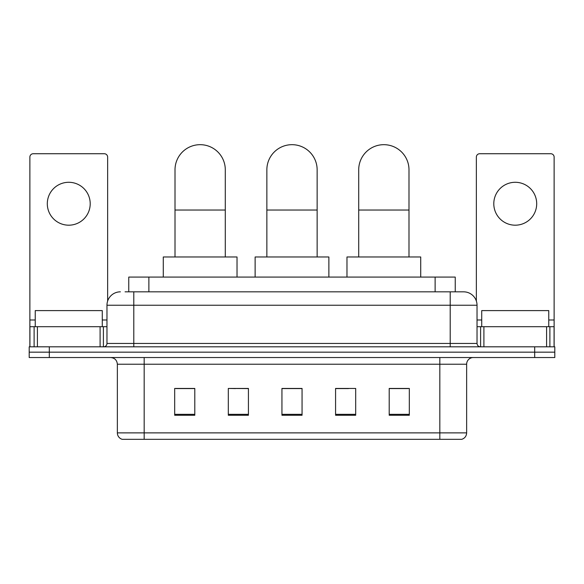 <?xml version="1.0" encoding="UTF-8"?>
<svg xmlns="http://www.w3.org/2000/svg" width="584" height="584" viewBox="0 0 584 584"><rect width="100%" height="100%" fill="white"/><g stroke="black" fill="none" stroke-linecap="round" stroke-linejoin="round"><path stroke-width="0.88" d="M235.498 388.572L228.315 388.44L228.315 415.253L248.426 415.253L248.426 388.44L228.315 388.44L248.426 388.572M128.765 291.832L128.765 277.086L455.235 277.086L455.235 291.832M125.377 291.832L458.929 291.832M125.071 291.832L133.787 291.832L133.787 305.242L106.967 305.242L106.967 343.45A3.351 3.351 0 0 1 103.616 346.808M120.377 291.832A13.41 13.41 0 0 0 106.967 305.242M463.623 291.832A13.41 13.41 0 0 1 477.033 305.242L450.213 305.242L450.213 291.832L463.419 291.832M477.033 305.242L477.033 343.45C477.23 345.487 478.347 346.604 480.384 346.808M49.311 346.808L29.2 346.808L29.2 352.167L49.311 352.167L29.2 352.167L29.2 357.532L49.311 357.532L49.311 352.167L534.688 352.167L49.311 352.167L49.311 346.808L534.688 346.808L534.688 352.167L554.8 352.167L534.688 352.167L534.688 357.532L49.311 357.532M534.688 357.532L554.8 357.532L554.8 346.808L534.688 346.808M466.638 432.883C466.455 436.102 464.849 438.241 461.813 439.321L439.825 439.321L439.825 432.883L466.638 432.883L466.638 364.233A6.701 6.701 0 0 1 473.347 357.532M439.825 439.321L122.187 439.321A6.701 6.701 0 0 1 117.362 432.883L117.362 364.233C116.961 360.167 114.727 357.934 110.653 357.532M409.318 415.253L409.318 388.44L389.207 388.44L389.207 415.253L409.318 415.253M355.685 415.253L355.685 388.44L335.574 388.44L335.574 415.253L355.685 415.253M194.793 415.253L194.793 388.44L174.682 388.44L174.682 415.253L194.793 415.253M302.059 415.253L302.059 388.44L281.941 388.44L281.941 415.253L302.059 415.253M117.362 432.883L144.175 432.883L144.175 439.321L135.108 439.321M427.765 439.321L156.235 439.321M389.207 388.572L407.982 388.572M176.018 388.572L194.793 388.572M335.574 388.572L348.502 388.572M302.059 388.572L281.941 388.572M102.273 326.697L102.273 310.6L35.237 310.6L35.237 326.697M68.751 182.288A21.455 21.455 0 0 0 47.304 203.743A21.455 21.455 0 0 0 68.751 225.19A21.455 21.455 0 0 0 90.206 203.743A21.455 21.455 0 0 0 68.751 182.288M100.098 346.808L100.098 326.697L37.413 326.697L37.413 346.808M107.638 301.052L107.638 157.081A3.351 3.351 0 0 0 104.288 153.731L33.222 153.731A3.351 3.351 0 0 0 29.872 157.081L29.872 326.697L37.413 326.697M100.098 326.697L106.967 326.697M29.872 346.808L29.872 326.697M266.859 256.975L266.859 169.82A25.141 25.141 0 0 1 292 144.679A25.141 25.141 0 0 1 317.141 169.82A25.141 25.141 0 0 0 292 144.679M317.141 256.975L317.141 169.82M328.872 277.086L328.872 256.975L255.128 256.975L255.128 277.086M175.01 256.975L175.01 169.82A25.141 25.141 0 0 1 200.151 144.679A25.141 25.141 0 0 1 225.293 169.82A25.141 25.141 0 0 0 200.151 144.679M225.293 256.975L225.293 169.82M237.024 277.086L237.024 256.975L163.279 256.975L163.279 277.086M358.707 256.975L358.707 169.82A25.141 25.141 0 0 1 383.849 144.679A25.141 25.141 0 0 1 408.99 169.82A25.141 25.141 0 0 0 383.849 144.679M408.99 256.975L408.99 169.82M420.721 277.086L420.721 256.975L346.976 256.975L346.976 277.086M515.249 182.288A21.455 21.455 0 0 0 493.794 203.743A21.455 21.455 0 0 0 515.249 225.19A21.455 21.455 0 0 0 536.696 203.743A21.455 21.455 0 0 0 515.249 182.288M546.587 346.808L546.587 326.697L483.902 326.697L483.902 346.808M554.128 346.808L554.128 326.697L554.128 346.808M546.587 326.697L554.128 326.697L554.128 157.081A3.351 3.351 0 0 0 550.778 153.731L479.712 153.731A3.351 3.351 0 0 0 476.361 157.081L476.361 301.052M477.033 326.697L483.902 326.697M548.763 326.697L548.763 310.6L481.727 310.6L481.727 326.697M148.876 291.832L148.876 277.086M435.124 291.832L435.124 277.086M133.787 346.808L133.787 343.45L477.033 343.45M106.967 343.45L133.787 343.45L133.787 305.242L450.213 305.242L450.213 346.808M439.825 357.532L439.825 364.233L117.362 364.233M466.638 364.233L439.825 364.233L439.825 432.883L144.175 432.883L144.175 357.532M302.059 414.326L281.941 414.326M248.426 414.326L228.315 414.326M194.793 414.326L174.682 414.326M355.685 414.326L335.574 414.326M409.318 414.326L389.207 414.326M106.967 319.988L102.273 319.988M35.237 319.988L29.872 319.988M103.397 326.697L103.397 346.808M29.923 326.697L29.923 346.808M34.113 346.808L34.113 326.697M266.859 210.043L317.141 210.043M175.01 210.043L225.293 210.043M358.707 210.043L408.99 210.043M554.128 319.988L548.763 319.988M481.727 319.988L477.033 319.988M554.077 346.808L554.077 326.697M549.887 326.697L549.887 346.808M480.603 346.808L480.603 326.697"/></g></svg>
